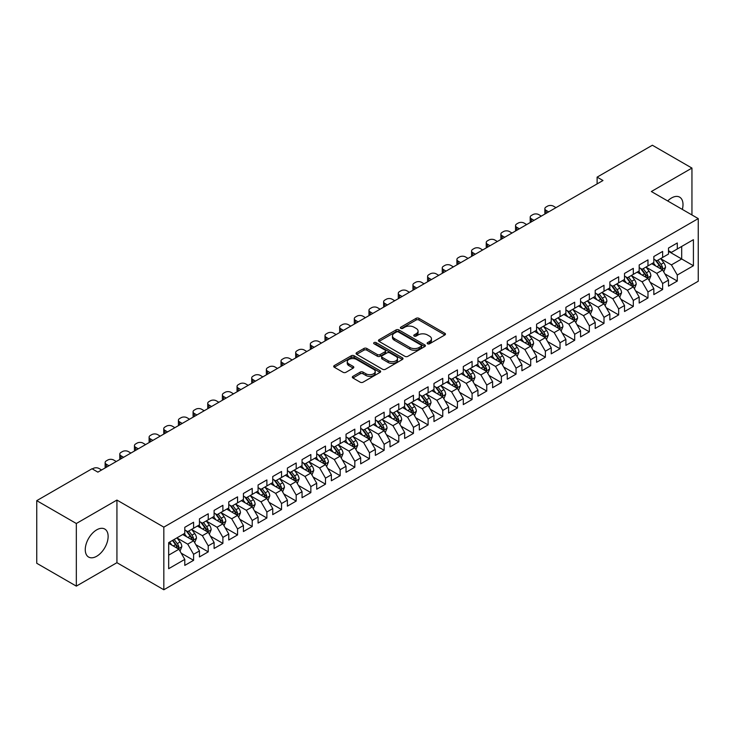 <?xml version="1.0" encoding="UTF-8"?>
<svg xmlns="http://www.w3.org/2000/svg" width="735" height="735" viewBox="0 0 735 735"><rect width="100%" height="100%" fill="white"/><g stroke="black" fill="none" stroke-linecap="round" stroke-linejoin="round"><path stroke-width="1.1" d="M427.568 343.787A1.424 0.827 0 0 0 429.58 343.787L444.868 334.958A2.03 1.176 0 0 0 445.465 334.131A2.03 1.176 0 0 0 444.868 333.304L418.968 318.347A2.03 1.176 0 0 0 416.093 318.347L400.805 327.176A1.424 0.827 0 0 0 400.382 327.755A1.424 0.827 0 0 0 400.805 328.334A1.424 0.827 0 0 0 402.817 328.334L404.792 327.194A6.514 3.758 0 0 1 414.007 327.194L416.166 328.444A6.514 3.758 0 0 1 418.068 331.099A6.514 3.758 0 0 1 416.166 333.754L414.182 334.903A1.424 0.827 0 0 0 413.768 335.482A1.424 0.827 0 0 0 414.182 336.06A1.424 0.827 0 0 0 416.194 336.06L418.178 334.921A6.514 3.758 0 0 1 427.384 334.921L429.543 336.161A6.514 3.758 0 0 1 431.454 338.826A6.514 3.758 0 0 1 429.543 341.481L427.568 342.62A1.424 0.827 0 0 0 427.145 343.208A1.424 0.827 0 0 0 427.568 343.787L427.568 342.62M96.698 556.257A16.17 9.335 120 0 0 107.264 542.007A16.17 9.335 120 0 0 104.783 529.053A16.17 9.335 120 0 0 96.698 529.852A16.17 9.335 120 0 0 86.133 544.102A16.17 9.335 120 0 0 88.613 557.057A16.17 9.335 120 0 0 96.698 556.257M682.328 209.411A16.17 9.335 120 0 0 679.654 197.155A16.17 9.335 120 0 0 671.569 197.954A16.17 9.335 120 0 0 667.702 200.967M352.929 376.329A2.03 1.176 0 0 0 352.331 377.156A2.03 1.176 0 0 0 352.929 377.992L360.196 382.182A2.03 1.176 0 0 0 363.072 382.182L380.05 372.379A2.03 1.176 0 0 0 380.647 371.552A2.03 1.176 0 0 0 380.05 370.725L354.151 355.768A2.03 1.176 0 0 0 351.275 355.768L334.296 365.571A2.03 1.176 0 0 0 333.699 366.397A2.03 1.176 0 0 0 334.296 367.234L343.07 372.296A2.03 1.176 0 0 0 345.955 372.296L353.213 368.106A2.03 1.176 0 0 0 353.811 367.27A2.03 1.176 0 0 0 353.213 366.443L348.868 363.926A5.439 3.142 0 0 1 347.269 361.712A5.439 3.142 0 0 1 350.632 358.809A5.439 3.142 0 0 1 356.558 359.488L373.61 369.328A5.439 3.142 0 0 1 375.208 371.552A5.439 3.142 0 0 1 371.846 374.455A5.439 3.142 0 0 1 365.911 373.775L363.072 372.13A2.03 1.176 0 0 0 360.196 372.13L352.929 376.329L352.929 377.992M76.33 523.504L76.33 586.126L116.929 562.688L116.929 500.066L76.33 523.504L36.75 500.654L92.013 468.755L97.874 472.136L602.976 180.516L597.114 177.135L597.114 183.906M116.929 500.066L163.831 527.142L698.25 218.598L698.25 281.229L163.831 589.764L163.831 527.142M691.947 214.96L691.947 168.076L651.348 191.523L698.25 218.598M691.947 168.076L652.368 145.236L597.114 177.135M404.939 356.346A2.03 1.176 0 0 0 407.815 356.346L424.793 346.552A2.03 1.176 0 0 0 425.39 345.716A2.03 1.176 0 0 0 424.793 344.89L398.894 329.932A2.03 1.176 0 0 0 396.018 329.932L379.039 339.735A2.03 1.176 0 0 0 378.442 340.571A2.03 1.176 0 0 0 379.039 341.398L404.939 356.346M374.648 344.09A1.424 0.827 0 0 1 376.09 344.292L402.394 359.479L385.443 369.264A2.03 1.176 0 0 1 382.567 369.264L356.668 354.316L356.668 352.653A2.03 1.176 0 0 0 356.071 353.489A2.03 1.176 0 0 0 356.668 354.316M356.668 352.653L363.935 348.463A2.03 1.176 0 0 1 366.811 348.463L377.312 354.527A2.03 1.176 0 0 0 380.197 354.527L385.011 351.743A2.03 1.176 0 0 0 385.609 350.907A2.03 1.176 0 0 0 385.011 350.081L374.078 343.769A1.424 0.827 0 0 1 373.665 343.181A1.424 0.827 0 0 1 374.538 342.427A1.424 0.827 0 0 1 376.09 342.602L402.422 357.807A2.03 1.176 0 0 1 403.019 358.634A2.03 1.176 0 0 1 402.422 359.461L402.422 357.807M668.492 251.352L681.685 258.968L681.685 246.446L693.417 239.674L677.293 248.981L677.293 242.973L668.492 248.053L668.492 254.062L662.63 257.443L662.63 251.434L653.838 256.515L653.838 262.524L647.976 265.905L647.976 259.896L639.184 264.977L639.184 270.985L633.313 274.366L633.313 268.358L624.52 273.438L624.52 279.447L618.659 282.828L618.659 276.819L609.866 281.9L609.866 287.909L604.005 291.299L604.005 285.29L595.203 290.362L595.203 296.37L589.341 299.761L589.341 293.752L580.549 298.823L580.549 304.832L574.687 308.222L574.687 302.214L565.895 307.285L565.895 313.294L560.024 316.684L560.024 310.675L551.232 315.756L551.232 321.755L545.37 325.146L545.37 319.137L536.578 324.218L536.578 330.226L530.716 333.607L530.716 327.599L521.914 332.679L521.914 338.688L516.053 342.069L516.053 336.06L507.26 341.141L507.26 347.15L501.399 350.531L501.399 344.522L492.606 349.603L492.606 355.611L486.745 358.992L486.745 352.984L477.943 358.064L477.943 364.073L472.081 367.454L472.081 361.445L463.289 366.526L463.289 372.535L457.427 375.916L457.427 369.907L448.626 374.988L448.626 380.996L442.764 384.387L442.764 378.378L433.972 383.45L433.972 389.458L428.11 392.848L428.11 386.84L419.317 391.911L419.317 397.92L413.456 401.31L413.456 395.301L404.654 400.373L404.654 406.381L398.793 409.772L398.793 403.763L390 408.835L390 414.843L384.139 418.233L384.139 412.225L375.346 417.305L375.346 423.314L369.475 426.695L369.475 420.686L360.683 425.767L360.683 431.776L354.821 435.157L354.821 429.148L346.029 434.229L346.029 440.237L340.167 443.618L340.167 437.61L331.366 442.69L331.366 448.699L325.504 452.08L325.504 446.071L316.712 451.152L316.712 457.161L310.85 460.542L310.85 454.533L302.057 459.614L302.057 465.623L296.187 469.003L296.187 462.995L287.394 468.076L287.394 474.084L281.533 477.474L281.533 471.466L272.74 476.537L272.74 482.546L266.879 485.936L266.879 479.927L258.077 484.999L258.077 491.008L252.215 494.398L252.215 488.389L243.423 493.461L243.423 499.469L237.561 502.859L237.561 496.851L228.769 501.922L228.769 507.931L222.898 511.321L222.898 505.312L214.105 510.393L214.105 516.402L208.244 519.783L208.244 513.774L199.451 518.855L199.451 524.863L193.59 528.245L193.59 522.236L184.788 527.317L184.788 533.325L168.673 542.632L168.673 568.697L184.788 559.39L178.927 549.229L168.673 543.312M693.417 239.674L693.417 265.739L677.293 275.046L671.422 264.894L660.802 258.757M664.899 273.907L677.293 281.055L677.293 275.046M677.293 281.055L668.492 286.135L668.492 280.127L662.63 283.508L656.768 273.356L646.138 267.218M650.245 282.369L662.63 289.517L662.63 283.508M662.63 289.517L653.838 294.597L653.838 288.589L647.976 291.97L642.114 281.817L631.484 275.68M635.591 290.83L647.976 297.978L647.976 291.97M647.976 297.978L639.184 303.059L639.184 297.05L633.313 300.431L627.451 290.279L616.83 284.142M620.928 299.292L633.313 306.44L633.313 300.431M633.313 306.44L624.52 311.521L624.52 305.512L618.659 308.893L612.797 298.741L602.167 292.603M606.274 307.754L618.659 314.902L618.659 308.893M618.659 314.902L609.866 319.982L609.866 313.974L604.005 317.364L598.134 307.202L587.513 301.065M591.62 316.215L604.005 323.372L604.005 317.364M604.005 323.372L595.203 328.444L595.203 322.435L589.341 325.825L583.48 315.664L572.85 309.536M576.957 324.677L589.341 331.834L589.341 325.825M589.341 331.834L580.549 336.906L580.549 330.897L574.687 334.287L568.826 324.126L558.196 317.998M562.303 333.139L574.687 340.296L574.687 334.287M574.687 340.296L565.895 345.367L565.895 339.359L560.024 342.749L554.162 332.597L543.542 326.459M547.639 341.61L560.024 348.757L560.024 342.749M560.024 348.757L551.232 353.829L551.232 347.82L545.37 351.211L539.508 341.058L528.878 334.921M532.985 350.071L545.37 357.219L545.37 351.211M545.37 357.219L536.578 362.3L536.578 356.291L530.716 359.672L524.854 349.52L514.224 343.383M518.331 358.533L530.716 365.681L530.716 359.672M530.716 365.681L521.914 370.762L521.914 364.753L516.053 368.134L510.191 357.982L499.561 351.844M503.668 366.995L516.053 374.143L516.053 368.134M516.053 374.143L507.26 379.223L507.26 373.215L501.399 376.596L495.537 366.443L484.907 360.306M489.014 375.456L501.399 382.604L501.399 376.596M501.399 382.604L492.606 387.685L492.606 381.676L486.745 385.057L480.874 374.905L470.253 368.768M474.351 383.918L486.745 391.066L486.745 385.057M486.745 391.066L477.943 396.147L477.943 390.138L472.081 393.519L466.22 383.367L455.59 377.23M459.697 392.38L472.081 399.528L472.081 393.519M472.081 399.528L463.289 404.608L463.289 398.6L457.427 401.981L451.566 391.829L440.936 385.691M445.042 400.841L457.427 407.989L457.427 401.981M457.427 407.989L448.626 413.07L448.626 407.061L442.764 410.452L436.902 400.29L426.272 394.153M430.379 409.303L442.764 416.46L442.764 410.452M442.764 416.46L433.972 421.532L433.972 415.523L428.11 418.913L422.248 408.752L411.618 402.624M415.725 417.765L428.11 424.922L428.11 418.913M428.11 424.922L419.317 429.993L419.317 423.985L413.456 427.375L407.585 417.214L396.964 411.085M401.062 426.226L413.456 433.384L413.456 427.375M413.456 433.384L404.654 438.455L404.654 432.446L398.793 435.837L392.931 425.684L382.301 419.547M386.408 434.688L398.793 441.845L398.793 435.837M398.793 441.845L390 446.917L390 440.908L384.139 444.298L378.277 434.146L367.647 428.009M371.754 443.159L384.139 450.307L384.139 444.298M384.139 450.307L375.346 455.388L375.346 449.379L369.475 452.76L363.614 442.608L352.993 436.471M357.091 451.621L369.475 458.769L369.475 452.76M369.475 458.769L360.683 463.849L360.683 457.841L354.821 461.222L348.96 451.069L338.33 444.932M342.437 460.082L354.821 467.23L354.821 461.222M354.821 467.23L346.029 472.311L346.029 466.302L340.167 469.683L334.296 459.531L323.676 453.394M327.782 468.544L340.167 475.692L340.167 469.683M340.167 475.692L331.366 480.773L331.366 474.764L325.504 478.145L319.642 467.993L309.012 461.856M313.119 477.006L325.504 484.154L325.504 478.145M325.504 484.154L316.712 489.234L316.712 483.226L310.85 486.607L304.988 476.455L294.358 470.317M298.465 485.467L310.85 492.615L310.85 486.607M310.85 492.615L302.057 497.696L302.057 491.687L296.187 495.068L290.325 484.916L279.704 478.779M283.802 493.929L296.187 501.077L296.187 495.068M296.187 501.077L287.394 506.158L287.394 500.149L281.533 503.539L275.671 493.378L265.041 487.241M269.148 502.391L281.533 509.548L281.533 503.539M281.533 509.548L272.74 514.619L272.74 508.611L266.879 512.001L261.008 501.84L250.387 495.712M254.494 510.853L266.879 518.01L266.879 512.001M266.879 518.01L258.077 523.081L258.077 517.072L252.215 520.463L246.354 510.301L235.724 504.173M239.831 519.314L252.215 526.471L252.215 520.463M252.215 526.471L243.423 531.543L243.423 525.534L237.561 528.924L231.7 518.772L221.07 512.635M225.176 527.776L237.561 534.933L237.561 528.924M237.561 534.933L228.769 540.005L228.769 533.996L222.898 537.386L217.036 527.234L206.416 521.097M210.513 536.247L222.898 543.395L222.898 537.386M222.898 543.395L214.105 548.475L214.105 542.467L208.244 545.848L202.382 535.696L191.752 529.558M195.859 544.708L208.244 551.856L208.244 545.848M208.244 551.856L199.451 556.937L199.451 550.928L193.59 554.309L187.728 544.157L177.098 538.02M181.205 553.17L193.59 560.318L193.59 554.309M193.59 560.318L184.788 565.399L184.788 559.39M184.788 529.935L187.728 531.635L193.59 528.245M168.673 555.155L178.927 549.229M199.451 521.473L202.382 523.164L208.244 519.783M187.728 544.157L193.59 540.767L182.739 534.51M199.451 550.928L193.59 540.767M214.105 513.012L217.036 514.702L222.898 511.321M202.382 535.696L208.244 532.305L197.393 526.049M214.105 542.467L208.244 532.305M228.769 504.55L231.7 506.24L237.561 502.859M217.036 527.234L222.898 523.844L212.057 517.587M228.769 533.996L222.898 523.844M243.423 496.088L246.354 497.779L252.215 494.398M231.7 518.772L237.561 515.382L226.711 509.116M243.423 525.534L237.561 515.382M258.077 487.627L261.008 489.317L266.879 485.936M246.354 510.301L252.215 506.92L241.374 500.654M258.077 517.072L252.215 506.92M272.74 479.165L275.671 480.855L281.533 477.474M261.008 501.84L266.879 498.459L256.028 492.193M272.74 508.611L266.879 498.459M287.394 470.703L290.325 472.394L296.187 469.003M275.671 493.378L281.533 489.997L270.682 483.731M287.394 500.149L281.533 489.997M302.057 462.241L304.988 463.932L310.85 460.542M290.325 484.916L296.187 481.535L285.345 475.269M302.057 491.687L296.187 481.535M316.712 453.78L319.642 455.47L325.504 452.08M304.988 476.455L310.85 473.074L299.999 466.808M316.712 483.226L310.85 473.074M331.366 445.309L334.296 447.009L340.167 443.618M319.642 467.993L325.504 464.612L314.663 458.346M331.366 474.764L325.504 464.612M346.029 436.847L348.96 438.547L354.821 435.157M334.296 459.531L340.167 456.141L329.317 449.884M346.029 466.302L340.167 456.141M360.683 428.386L363.614 430.076L369.475 426.695M348.96 451.069L354.821 447.679L343.971 441.423M360.683 457.841L354.821 447.679M375.346 419.924L378.277 421.614L384.139 418.233M363.614 442.608L369.475 439.218L358.634 432.961M375.346 449.379L369.475 439.218M390 411.462L392.931 413.153L398.793 409.772M378.277 434.146L384.139 430.756L373.288 424.499M390 440.908L384.139 430.756M404.654 403L407.585 404.691L413.456 401.31M392.931 425.684L398.793 422.294L387.951 416.028M404.654 432.446L398.793 422.294M419.317 394.539L422.248 396.229L428.11 392.848M407.585 417.214L413.456 413.833L402.605 407.567M419.317 423.985L413.456 413.833M433.972 386.077L436.902 387.768L442.764 384.387M422.248 408.752L428.11 405.371L417.26 399.105M433.972 415.523L428.11 405.371M448.626 377.615L451.566 379.306L457.427 375.916M436.902 400.29L442.764 396.909L431.923 390.643M448.626 407.061L442.764 396.909M463.289 369.154L466.22 370.844L472.081 367.454M451.566 391.829L457.427 388.447L446.577 382.182M463.289 398.6L457.427 388.447M477.943 360.692L480.874 362.383L486.745 358.992M466.22 383.367L472.081 379.986L461.231 373.72M477.943 390.138L472.081 379.986M492.606 352.221L495.537 353.921L501.399 350.531M480.874 374.905L486.745 371.524L475.894 365.258M492.606 381.676L486.745 371.524M507.26 343.76L510.191 345.459L516.053 342.069M495.537 366.443L501.399 363.053L490.548 356.797M507.26 373.215L501.399 363.053M521.914 335.298L524.854 336.988L530.716 333.607M510.191 357.982L516.053 354.592L505.211 348.335M521.914 364.753L516.053 354.592M536.578 326.836L539.508 328.527L545.37 325.146M524.854 349.52L530.716 346.13L519.865 339.873M536.578 356.291L530.716 346.13M551.232 318.374L554.162 320.065L560.024 316.684M539.508 341.058L545.37 337.668L534.52 331.411M551.232 347.82L545.37 337.668M565.895 309.913L568.826 311.603L574.687 308.222M554.162 332.597L560.024 329.207L549.183 322.941M565.895 339.359L560.024 329.207M580.549 301.451L583.48 303.142L589.341 299.761M568.826 324.126L574.687 320.745L563.837 314.479M580.549 330.897L574.687 320.745M595.203 292.989L598.134 294.68L604.005 291.299M583.48 315.664L589.341 312.283L578.5 306.017M595.203 322.435L589.341 312.283M609.866 284.528L612.797 286.218L618.659 282.828M598.134 307.202L604.005 303.821L593.154 297.556M609.866 313.974L604.005 303.821M624.52 276.066L627.451 277.756L633.313 274.366M612.797 298.741L618.659 295.36L607.808 289.094M624.52 305.512L618.659 295.36M639.184 267.604L642.114 269.295L647.976 265.905M627.451 290.279L633.313 286.898L622.471 280.632M639.184 297.05L633.313 286.898M653.838 259.133L656.768 260.833L662.63 257.443M642.114 281.817L647.976 278.436L637.126 272.171M653.838 288.589L647.976 278.436M668.492 250.672L671.422 252.371L677.293 248.981M656.768 273.356L662.63 269.965L651.789 263.709M668.492 280.127L662.63 269.965M36.75 500.654L36.75 563.276L76.33 586.126M116.929 562.688L163.831 589.764M671.422 264.894L681.685 258.968L693.417 265.739M428.137 343.989L429.543 343.171A6.514 3.758 0 0 0 431.454 340.516L431.454 338.826M418.068 331.099L418.068 332.79A6.514 3.758 0 0 1 416.166 335.445L414.751 336.262M444.868 333.304L444.868 334.958L418.968 320.037A2.03 1.176 0 0 0 416.093 320.037L401.374 328.536M424.793 344.89L424.793 346.552L398.894 331.632A2.03 1.176 0 0 0 396.018 331.632L379.067 341.417M421.201 346.295A1.424 0.827 0 0 0 421.614 345.716A1.424 0.827 0 0 0 421.201 345.138L398.462 332.009A1.424 0.827 0 0 0 396.45 332.009L394.364 333.212A6.514 3.758 0 0 0 392.462 335.877A6.514 3.758 0 0 0 394.364 338.532L409.9 347.508A6.514 3.758 0 0 0 419.115 347.508L421.201 346.295L421.201 347.995A1.424 0.827 0 0 0 421.614 347.407L421.614 345.716M392.462 335.877L392.462 337.567A6.514 3.758 0 0 0 394.364 340.222L394.364 338.532M421.201 347.995L419.115 349.198A6.514 3.758 0 0 1 409.9 349.198L394.364 340.222M356.695 354.334L363.935 350.154L363.935 348.463M385.609 350.907L385.609 352.598A2.03 1.176 0 0 1 385.011 353.434L380.197 356.218A2.03 1.176 0 0 1 377.312 356.218L366.811 350.154A2.03 1.176 0 0 0 363.935 350.154M388.218 360.812A5.439 3.142 0 0 0 394.144 361.501A5.439 3.142 0 0 0 397.506 358.597A5.439 3.142 0 0 0 395.908 356.374L389.908 352.901A2.03 1.176 0 0 0 387.023 352.901L382.209 355.685A2.03 1.176 0 0 0 381.612 356.521A2.03 1.176 0 0 0 382.209 357.348L388.218 360.812L388.218 362.511A5.439 3.142 0 0 0 394.144 363.191A5.439 3.142 0 0 0 397.506 360.288L397.506 358.597M381.612 356.521L381.612 358.211A2.03 1.176 0 0 0 382.209 359.038L382.209 357.348M388.218 362.511L382.209 359.038M375.208 371.552L375.208 373.242A5.439 3.142 0 0 1 371.846 376.145A5.439 3.142 0 0 1 365.911 375.466L363.072 373.821A2.03 1.176 0 0 0 360.196 373.821L352.956 378.001M347.269 361.712L347.269 363.402A5.439 3.142 0 0 0 348.868 365.626L348.868 363.926M353.186 368.116L348.868 365.626M380.023 372.397L354.151 357.458A2.03 1.176 0 0 0 351.275 357.458L334.324 367.252M663.714 271.849L665.533 267.411A5.494 3.17 -120 0 0 663.779 262.735L660.664 258.582M548.668 211.873L546.077 210.375A4.144 2.398 0 0 1 544.855 208.685A4.144 2.398 0 0 1 546.077 206.994L547.538 206.149A4.144 2.398 0 0 1 553.4 206.149L556 207.647M655.703 265.969L653.341 262.808M545.205 213.876A4.144 2.398 180 0 1 544.855 212.911L544.855 208.685M661.601 269.368L662.566 267.65A5.494 3.17 -120 0 0 660.995 264.343L657.88 260.19M656.107 260.447L659.947 265.583A2.802 1.617 60 0 1 660.462 266.428L662.566 267.65M655.142 259.887L659.24 265.363A5.494 3.17 60 0 1 660.811 268.661L660.921 268.982M649.06 280.311L650.879 275.873A5.494 3.17 -120 0 0 649.124 271.197L646.01 267.044M534.014 220.335L531.414 218.837A4.144 2.398 0 0 1 530.201 217.147A4.144 2.398 0 0 1 531.414 215.456L532.884 214.611A4.144 2.398 0 0 1 538.746 214.611L541.337 216.108M641.049 274.431L638.678 271.27M530.551 222.337A4.144 2.398 180 0 1 530.201 221.382L530.201 217.147M646.938 277.83L647.912 276.112A5.494 3.17 -120 0 0 646.341 272.804L643.226 268.652M641.444 268.909L645.293 274.045A2.802 1.617 60 0 1 645.799 274.89L647.912 276.112M640.479 268.348L644.577 273.824A5.494 3.17 60 0 1 646.148 277.123L646.258 277.444M634.397 288.772L636.216 284.335A5.494 3.17 -120 0 0 634.461 279.658L631.356 275.506M519.351 228.796L516.76 227.299A4.144 2.398 0 0 1 515.547 225.608A4.144 2.398 0 0 1 516.76 223.918L518.221 223.072A4.144 2.398 0 0 1 524.092 223.072L526.683 224.57M626.385 282.892L624.024 279.732M515.887 230.799A4.144 2.398 180 0 1 515.547 229.844L515.547 225.608M632.284 286.301L633.248 284.574A5.494 3.17 -120 0 0 631.677 281.266L628.563 277.113M626.79 277.371L630.639 282.506A2.802 1.617 60 0 1 631.144 283.352L633.248 284.574M625.825 276.81L629.923 282.286A5.494 3.17 60 0 1 631.494 285.584L631.604 285.906M619.743 297.234L621.562 292.806A5.494 3.17 -120 0 0 619.807 288.12L616.693 283.967M504.697 237.258L502.097 235.76A4.144 2.398 0 0 1 500.884 234.07A4.144 2.398 0 0 1 502.097 232.379L503.567 231.534A4.144 2.398 0 0 1 509.428 231.534L512.019 233.032M611.731 291.354L609.361 288.203M501.233 239.261A4.144 2.398 180 0 1 500.884 238.305L500.884 234.07M617.62 294.763L618.594 293.035A5.494 3.17 -120 0 0 617.023 289.728L613.909 285.575M612.136 285.832L615.976 290.968A2.802 1.617 60 0 1 616.481 291.813L618.594 293.035M611.162 285.272L615.259 290.748A5.494 3.17 60 0 1 616.84 294.055L616.95 294.367M605.089 305.696L606.899 301.267A5.494 3.17 -120 0 0 605.153 296.582L602.038 292.429M490.034 245.72L487.443 244.222A4.144 2.398 0 0 1 486.23 242.532A4.144 2.398 0 0 1 487.443 240.841L488.913 239.996A4.144 2.398 0 0 1 494.774 239.996L497.365 241.493M597.077 299.825L594.707 296.664M486.579 247.723A4.144 2.398 180 0 1 486.23 246.767L486.23 242.532M602.966 303.224L603.94 301.497A5.494 3.17 -120 0 0 602.369 298.19L599.255 294.037M597.472 294.294L601.322 299.43A2.802 1.617 60 0 1 601.827 300.284L603.94 301.497M596.508 293.743L600.605 299.209A5.494 3.17 60 0 1 602.176 302.517L602.287 302.829M590.425 314.157L592.245 309.729A5.494 3.17 -120 0 0 590.49 305.053L587.375 300.891M475.38 254.191L472.789 252.693A4.144 2.398 0 0 1 471.576 250.993A4.144 2.398 0 0 1 472.789 249.303L474.25 248.458A4.144 2.398 0 0 1 480.111 248.458L482.711 249.955M582.414 308.287L580.053 305.126M471.916 256.184A4.144 2.398 180 0 1 471.576 255.229L471.576 250.993M588.312 311.686L589.277 309.959A5.494 3.17 -120 0 0 587.706 306.66L584.591 302.498M582.818 302.756L586.659 307.892A2.802 1.617 60 0 1 587.173 308.746L589.277 309.959M581.854 302.204L585.951 307.671A5.494 3.17 60 0 1 587.522 310.978L587.632 311.291M575.771 322.619L577.591 318.191A5.494 3.17 -120 0 0 575.836 313.514L572.721 309.352M460.726 262.652L458.125 261.155A4.144 2.398 0 0 1 456.913 259.455A4.144 2.398 0 0 1 458.125 257.764L459.595 256.919A4.144 2.398 0 0 1 465.457 256.919L468.048 258.417M567.76 316.748L565.39 313.588M457.262 264.646A4.144 2.398 180 0 1 456.913 263.69L456.913 259.455M573.649 320.148L574.623 318.42A5.494 3.17 -120 0 0 573.052 315.122L569.937 310.96M568.155 311.217L572.005 316.353A2.802 1.617 60 0 1 572.51 317.208L574.623 318.42M567.19 310.666L571.288 316.133A5.494 3.17 60 0 1 572.859 319.44L572.978 319.753M561.117 331.09L562.927 326.652A5.494 3.17 -120 0 0 561.172 321.976L558.067 317.814M446.062 271.114L443.471 269.616A4.144 2.398 0 0 1 442.259 267.926A4.144 2.398 0 0 1 443.471 266.226L444.932 265.381A4.144 2.398 0 0 1 450.803 265.381L453.394 266.879M553.097 325.21L550.736 322.049M442.599 273.108A4.144 2.398 180 0 1 442.259 272.152L442.259 267.926M558.995 328.609L559.96 326.882A5.494 3.17 -120 0 0 558.389 323.584L555.274 319.422M553.501 319.688L557.351 324.815A2.802 1.617 60 0 1 557.856 325.669L559.96 326.882M552.536 319.128L556.634 324.594A5.494 3.17 60 0 1 558.205 327.902L558.315 328.223M546.454 339.552L548.273 335.114A5.494 3.17 -120 0 0 546.518 330.438L543.404 326.276M431.408 279.576L428.817 278.078A4.144 2.398 0 0 1 427.595 276.388A4.144 2.398 0 0 1 428.817 274.688L430.278 273.843A4.144 2.398 0 0 1 436.14 273.843L438.74 275.34M538.443 333.672L536.072 330.511M427.945 281.569A4.144 2.398 180 0 1 427.595 280.614L427.595 276.388M544.332 337.071L545.306 335.344A5.494 3.17 -120 0 0 543.735 332.045L540.62 327.883M538.847 328.15L542.687 333.277A2.802 1.617 60 0 1 543.202 334.131L545.306 335.344M537.873 327.589L541.98 333.056A5.494 3.17 60 0 1 543.551 336.364L543.661 336.685M531.8 348.013L533.61 343.576A5.494 3.17 -120 0 0 531.864 338.899L528.75 334.747M416.745 288.037L414.154 286.54A4.144 2.398 0 0 1 412.941 284.849A4.144 2.398 0 0 1 414.154 283.159L415.624 282.304A4.144 2.398 0 0 1 421.486 282.304L424.077 283.802M523.789 342.133L521.418 338.973M413.29 290.031A4.144 2.398 180 0 1 412.941 289.075L412.941 284.849M529.678 345.533L530.652 343.815A5.494 3.17 -120 0 0 529.081 340.507L525.966 336.354M524.184 336.612L528.033 341.738A2.802 1.617 60 0 1 528.538 342.593L530.652 343.815M523.219 336.051L527.317 341.518A5.494 3.17 60 0 1 528.888 344.825L528.998 345.147M517.137 356.475L518.956 352.037A5.494 3.17 -120 0 0 517.201 347.361L514.087 343.208M402.091 296.499L399.5 295.001A4.144 2.398 0 0 1 398.287 293.311A4.144 2.398 0 0 1 399.5 291.62L400.961 290.766A4.144 2.398 0 0 1 406.822 290.766L409.423 292.264M509.125 350.595L506.764 347.435M398.627 298.502A4.144 2.398 180 0 1 398.287 297.537L398.287 293.311M515.024 353.994L515.988 352.276A5.494 3.17 -120 0 0 514.417 348.969L511.303 344.816M509.53 345.073L513.37 350.209A2.802 1.617 60 0 1 513.884 351.054L515.988 352.276M508.565 344.513L512.663 349.989A5.494 3.17 60 0 1 514.234 353.287L514.344 353.608M502.483 364.937L504.302 360.499A5.494 3.17 -120 0 0 502.547 355.823L499.433 351.67M387.437 304.961L384.837 303.463A4.144 2.398 0 0 1 383.624 301.773A4.144 2.398 0 0 1 384.837 300.082L386.307 299.237A4.144 2.398 0 0 1 392.168 299.237L394.759 300.734M494.471 359.057L492.101 355.896M383.973 306.964A4.144 2.398 180 0 1 383.624 305.999L383.624 301.773M500.36 362.456L501.334 360.738A5.494 3.17 -120 0 0 499.763 357.43L496.649 353.278M494.866 353.535L498.716 358.671A2.802 1.617 60 0 1 499.221 359.516L501.334 360.738M493.902 352.975L497.999 358.45A5.494 3.17 60 0 1 499.57 361.749L499.69 362.07M487.829 373.398L489.639 368.961A5.494 3.17 -120 0 0 487.893 364.284L484.778 360.132M372.774 313.422L370.183 311.925A4.144 2.398 0 0 1 368.97 310.234A4.144 2.398 0 0 1 370.183 308.544L371.644 307.699A4.144 2.398 0 0 1 377.514 307.699L380.105 309.196M479.817 367.518L477.447 364.358M369.31 315.425A4.144 2.398 180 0 1 368.97 314.47L368.97 310.234M485.706 370.918L486.68 369.2A5.494 3.17 -120 0 0 485.1 365.892L481.985 361.739M480.212 361.997L484.062 367.132A2.802 1.617 60 0 1 484.567 367.978L486.68 369.2M479.248 361.436L483.345 366.912A5.494 3.17 60 0 1 484.916 370.21L485.026 370.532M473.165 381.86L474.985 377.423A5.494 3.17 -120 0 0 473.23 372.746L470.115 368.593M358.12 321.884L355.529 320.387A4.144 2.398 0 0 1 354.307 318.696A4.144 2.398 0 0 1 355.529 317.005L356.989 316.16A4.144 2.398 0 0 1 362.851 316.16L365.451 317.658M465.154 375.98L462.793 372.82M354.656 323.887A4.144 2.398 180 0 1 354.307 322.931L354.307 318.696M471.043 379.389L472.017 377.661A5.494 3.17 -120 0 0 470.446 374.354L467.331 370.201M465.558 370.458L469.399 375.594A2.802 1.617 60 0 1 469.913 376.439L472.017 377.661M464.584 369.898L468.691 375.374A5.494 3.17 60 0 1 470.262 378.672L470.372 378.994M458.511 390.322L460.33 385.893A5.494 3.17 -120 0 0 458.576 381.208L455.461 377.055M343.456 330.346L340.865 328.848A4.144 2.398 0 0 1 339.653 327.158A4.144 2.398 0 0 1 340.865 325.467L342.335 324.622A4.144 2.398 0 0 1 348.197 324.622L350.788 326.119M450.5 384.442L448.129 381.29M340.002 332.349A4.144 2.398 180 0 1 339.653 331.393L339.653 327.158M456.389 387.85L457.363 386.123A5.494 3.17 -120 0 0 455.792 382.816L452.677 378.663M450.895 378.92L454.744 384.056A2.802 1.617 60 0 1 455.25 384.901L457.363 386.123M449.93 378.36L454.028 383.835A5.494 3.17 60 0 1 455.599 387.143L455.709 387.455M443.848 398.783L445.667 394.355A5.494 3.17 -120 0 0 443.912 389.669L440.798 385.517M328.802 338.807L326.211 337.31A4.144 2.398 0 0 1 324.999 335.619A4.144 2.398 0 0 1 326.211 333.929L327.672 333.084A4.144 2.398 0 0 1 333.534 333.084L336.134 334.581M435.837 392.913L433.475 389.752M325.339 340.81A4.144 2.398 180 0 1 324.999 339.855L324.999 335.619M441.735 396.312L442.7 394.585A5.494 3.17 -120 0 0 441.129 391.277L438.014 387.125M436.241 387.382L440.081 392.518A2.802 1.617 60 0 1 440.596 393.372L442.7 394.585M435.276 386.83L439.374 392.297A5.494 3.17 60 0 1 440.945 395.605L441.055 395.917M429.194 407.245L431.013 402.817A5.494 3.17 -120 0 0 429.258 398.14L426.144 393.978M314.148 347.278L311.548 345.781A4.144 2.398 0 0 1 310.335 344.081A4.144 2.398 0 0 1 311.548 342.391L313.018 341.545A4.144 2.398 0 0 1 318.88 341.545L321.471 343.043M421.183 401.374L418.812 398.214M310.685 349.272A4.144 2.398 180 0 1 310.335 348.316L310.335 344.081M427.072 404.774L428.046 403.046A5.494 3.17 -120 0 0 426.475 399.748L423.36 395.586M421.578 395.843L425.427 400.979A2.802 1.617 60 0 1 425.933 401.834L428.046 403.046M420.613 395.292L424.711 400.759A5.494 3.17 60 0 1 426.291 404.066L426.401 404.379M414.54 415.707L416.35 411.278A5.494 3.17 -120 0 0 414.604 406.602L411.49 402.44M299.485 355.74L296.894 354.242A4.144 2.398 0 0 1 295.681 352.543A4.144 2.398 0 0 1 296.894 350.852L298.364 350.007A4.144 2.398 0 0 1 304.226 350.007L306.817 351.505M406.529 409.836L404.158 406.675M296.03 357.734A4.144 2.398 180 0 1 295.681 356.778L295.681 352.543M412.418 413.235L413.392 411.508A5.494 3.17 -120 0 0 411.811 408.21L408.706 404.048M406.924 404.305L410.773 409.441A2.802 1.617 60 0 1 411.278 410.295L413.392 411.508M405.959 403.754L410.056 409.22A5.494 3.17 60 0 1 411.628 412.528L411.738 412.84M399.877 424.178L401.696 419.74A5.494 3.17 -120 0 0 399.941 415.064L396.827 410.902M284.831 364.202L282.24 362.704A4.144 2.398 0 0 1 281.018 361.014A4.144 2.398 0 0 1 282.24 359.314L283.701 358.469A4.144 2.398 0 0 1 289.562 358.469L292.162 359.966M391.865 418.298L389.504 415.137M281.367 366.195A4.144 2.398 180 0 1 281.018 365.24L281.018 361.014M397.754 421.697L398.728 419.97A5.494 3.17 -120 0 0 397.157 416.671L394.043 412.51M392.269 412.776L396.11 417.903A2.802 1.617 60 0 1 396.624 418.757L398.728 419.97M391.305 412.216L395.402 417.682A5.494 3.17 60 0 1 396.973 420.99L397.084 421.311M385.223 432.639L387.042 428.202A5.494 3.17 -120 0 0 385.287 423.525L382.172 419.363M270.177 372.663L267.577 371.166A4.144 2.398 0 0 1 266.364 369.475A4.144 2.398 0 0 1 267.577 367.776L269.047 366.93A4.144 2.398 0 0 1 274.908 366.93L277.499 368.428M377.211 426.759L374.841 423.599M266.713 374.657A4.144 2.398 180 0 1 266.364 373.702L266.364 369.475M383.1 430.159L384.074 428.431A5.494 3.17 -120 0 0 382.503 425.133L379.389 420.971M377.606 421.238L381.456 426.364A2.802 1.617 60 0 1 381.961 427.219L384.074 428.431M376.642 420.677L380.739 426.144A5.494 3.17 60 0 1 382.31 429.451L382.421 429.773M370.559 441.101L372.379 436.663A5.494 3.17 -120 0 0 370.624 431.987L367.509 427.834M255.514 381.125L252.923 379.627A4.144 2.398 0 0 1 251.71 377.937A4.144 2.398 0 0 1 252.923 376.246L254.383 375.392A4.144 2.398 0 0 1 260.254 375.392L262.845 376.89M362.548 435.221L360.187 432.061M252.05 383.119A4.144 2.398 180 0 1 251.71 382.163L251.71 377.937M368.446 438.62L369.411 436.902A5.494 3.17 -120 0 0 367.84 433.595L364.725 429.442M362.952 429.699L366.802 434.826A2.802 1.617 60 0 1 367.307 435.68L369.411 436.902M361.987 429.139L366.085 434.606A5.494 3.17 60 0 1 367.656 437.913L367.766 438.235M355.905 449.563L357.724 445.125A5.494 3.17 -120 0 0 355.97 440.449L352.855 436.296M240.86 389.587L238.259 388.089A4.144 2.398 0 0 1 237.047 386.399A4.144 2.398 0 0 1 238.259 384.708L239.729 383.854A4.144 2.398 0 0 1 245.591 383.854L248.182 385.351M347.894 443.683L345.523 440.522M237.396 391.59A4.144 2.398 180 0 1 237.047 390.625L237.047 386.399M353.783 447.082L354.757 445.364A5.494 3.17 -120 0 0 353.186 442.057L350.071 437.904M348.298 438.161L352.138 443.297A2.802 1.617 60 0 1 352.644 444.142L354.757 445.364M347.324 437.601L351.422 443.076A5.494 3.17 60 0 1 353.002 446.375L353.112 446.696M341.251 458.024L343.061 453.587A5.494 3.17 -120 0 0 341.316 448.91L338.201 444.758M226.196 398.048L223.605 396.551A4.144 2.398 0 0 1 222.393 394.86A4.144 2.398 0 0 1 223.605 393.17L225.075 392.325A4.144 2.398 0 0 1 230.937 392.325L233.528 393.822M333.24 452.144L330.869 448.984M222.742 400.051A4.144 2.398 180 0 1 222.393 399.087L222.393 394.86M339.129 455.544L340.103 453.826A5.494 3.17 -120 0 0 338.523 450.518L335.417 446.365M333.635 446.623L337.484 451.759A2.802 1.617 60 0 1 337.99 452.604L340.103 453.826M332.67 446.062L336.768 451.538A5.494 3.17 60 0 1 338.339 454.836L338.449 455.158M326.588 466.486L328.407 462.049A5.494 3.17 -120 0 0 326.652 457.372L323.538 453.219M211.542 406.51L208.951 405.013A4.144 2.398 0 0 1 207.729 403.322A4.144 2.398 0 0 1 208.951 401.632L210.412 400.786A4.144 2.398 0 0 1 216.274 400.786L218.874 402.284M318.577 460.606L316.215 457.446M208.078 408.513A4.144 2.398 180 0 1 207.729 407.558L207.729 403.322M324.475 464.005L325.44 462.287A5.494 3.17 -120 0 0 323.869 458.98L320.754 454.827M318.981 455.084L322.821 460.22A2.802 1.617 60 0 1 323.336 461.065L325.44 462.287M318.016 454.524L322.114 460A5.494 3.17 60 0 1 323.685 463.298L323.795 463.62M311.934 474.948L313.753 470.51A5.494 3.17 -120 0 0 311.998 465.834L308.884 461.681M196.888 414.972L194.288 413.474A4.144 2.398 0 0 1 193.075 411.784A4.144 2.398 0 0 1 194.288 410.093L195.758 409.248A4.144 2.398 0 0 1 201.62 409.248L204.211 410.746M303.923 469.068L301.552 465.907M193.424 416.975A4.144 2.398 180 0 1 193.075 416.019L193.075 411.784M309.812 472.476L310.786 470.749A5.494 3.17 -120 0 0 309.214 467.442L306.1 463.289M304.318 463.546L308.167 468.682A2.802 1.617 60 0 1 308.672 469.527L310.786 470.749M303.353 462.986L307.45 468.461A5.494 3.17 60 0 1 309.022 471.76L309.132 472.081M297.271 483.409L299.09 478.981A5.494 3.17 -120 0 0 297.335 474.296L294.23 470.143M182.225 423.433L179.634 421.936A4.144 2.398 0 0 1 178.421 420.245A4.144 2.398 0 0 1 179.634 418.555L181.095 417.71A4.144 2.398 0 0 1 186.966 417.71L189.556 419.207M289.259 477.529L286.898 474.378M178.761 425.436A4.144 2.398 180 0 1 178.421 424.481L178.421 420.245M295.158 480.938L296.122 479.211A5.494 3.17 -120 0 0 294.551 475.903L291.437 471.751M289.663 472.008L293.513 477.144A2.802 1.617 60 0 1 294.018 477.989L296.122 479.211M288.699 471.447L292.796 476.923A5.494 3.17 60 0 1 294.367 480.231L294.478 480.543M282.617 491.871L284.436 487.443A5.494 3.17 -120 0 0 282.681 482.757L279.566 478.604M167.571 431.895L164.971 430.398A4.144 2.398 0 0 1 163.758 428.707A4.144 2.398 0 0 1 164.971 427.017L166.441 426.171A4.144 2.398 0 0 1 172.302 426.171L174.893 427.669M274.605 485.991L272.235 482.84M164.107 433.898A4.144 2.398 180 0 1 163.758 432.943L163.758 428.707M280.494 489.4L281.468 487.672A5.494 3.17 -120 0 0 279.897 484.365L276.783 480.212M275.009 480.469L278.85 485.605A2.802 1.617 60 0 1 279.364 486.46L281.468 487.672M274.036 479.918L278.133 485.385A5.494 3.17 60 0 1 279.713 488.692L279.824 489.005M267.963 500.333L269.773 495.904A5.494 3.17 -120 0 0 268.027 491.228L264.912 487.066M152.908 440.366L150.317 438.868A4.144 2.398 0 0 1 149.104 437.169A4.144 2.398 0 0 1 150.317 435.478L151.787 434.633A4.144 2.398 0 0 1 157.648 434.633L160.239 436.131M259.951 494.462L257.581 491.302M149.453 442.36A4.144 2.398 180 0 1 149.104 441.404L149.104 437.169M265.84 497.861L266.814 496.134A5.494 3.17 -120 0 0 265.243 492.836L262.129 488.674M260.346 488.931L264.196 494.067A2.802 1.617 60 0 1 264.701 494.921L266.814 496.134M259.381 488.38L263.479 493.846A5.494 3.17 60 0 1 265.05 497.154L265.16 497.466M253.299 508.795L255.118 504.366A5.494 3.17 -120 0 0 253.364 499.69L250.249 495.528M138.253 448.828L135.663 447.33A4.144 2.398 0 0 1 134.45 445.63A4.144 2.398 0 0 1 135.663 443.94L137.123 443.095A4.144 2.398 0 0 1 142.985 443.095L145.585 444.592M245.288 502.924L242.927 499.763M134.79 450.821A4.144 2.398 180 0 1 134.45 449.866L134.45 445.63M251.186 506.323L252.151 504.596A5.494 3.17 -120 0 0 250.58 501.298L247.465 497.136M245.692 497.393L249.532 502.529A2.802 1.617 60 0 1 250.047 503.383L252.151 504.596M244.727 496.842L248.825 502.308A5.494 3.17 60 0 1 250.396 505.616L250.506 505.928M238.645 517.265L240.464 512.828A5.494 3.17 -120 0 0 238.71 508.151L235.595 503.989M123.599 457.289L120.999 455.792A4.144 2.398 0 0 1 119.787 454.101A4.144 2.398 0 0 1 120.999 452.402L122.469 451.556A4.144 2.398 0 0 1 128.331 451.556L130.922 453.054M230.634 511.385L228.263 508.225M120.136 459.283A4.144 2.398 180 0 1 119.787 458.328L119.787 454.101M236.523 514.785L237.497 513.058A5.494 3.17 -120 0 0 235.926 509.759L232.811 505.597M231.029 505.864L234.878 510.99A2.802 1.617 60 0 1 235.384 511.845L237.497 513.058M230.064 505.303L234.162 510.77A5.494 3.17 60 0 1 235.733 514.077L235.852 514.399M223.991 525.727L225.801 521.29A5.494 3.17 -120 0 0 224.046 516.613L220.941 512.451M108.936 465.751L106.345 464.254A4.144 2.398 0 0 1 105.133 462.563A4.144 2.398 0 0 1 106.345 460.863L107.806 460.018A4.144 2.398 0 0 1 113.677 460.018L116.268 461.516M215.98 519.847L213.609 516.687M105.472 467.745A4.144 2.398 180 0 1 105.133 466.789L105.133 462.563M221.869 523.246L222.843 521.519A5.494 3.17 -120 0 0 221.263 518.221L218.148 514.059M216.375 514.325L220.224 519.452A2.802 1.617 60 0 1 220.73 520.307L222.843 521.519M215.41 513.765L219.508 519.232A5.494 3.17 60 0 1 221.079 522.539L221.189 522.861M209.328 534.189L211.147 529.751A5.494 3.17 -120 0 0 209.392 525.075L206.278 520.922M92.344 468.948L93.152 468.48A4.144 2.398 0 0 1 99.014 468.48L101.614 469.977M201.316 528.309L198.946 525.148M207.206 531.708L208.18 529.99A5.494 3.17 -120 0 0 206.608 526.683L203.494 522.53M201.721 522.787L205.561 527.914A2.802 1.617 60 0 1 206.076 528.768L208.18 529.99M200.747 522.227L204.854 527.693A5.494 3.17 60 0 1 206.425 531.001L206.535 531.322M194.674 542.65L196.484 538.213A5.494 3.17 -120 0 0 194.738 533.537L191.624 529.384M186.662 536.77L184.292 533.61M192.552 540.17L193.525 538.452A5.494 3.17 -120 0 0 191.954 535.144L188.84 530.992M187.057 531.249L190.907 536.385A2.802 1.617 60 0 1 191.412 537.23L193.525 538.452M186.093 530.688L190.19 536.164A5.494 3.17 60 0 1 191.761 539.462L191.872 539.784M180.011 551.112L181.83 546.675A5.494 3.17 -120 0 0 180.075 541.998L176.96 537.845M171.999 545.232L169.638 542.072M177.898 548.632L178.862 546.913A5.494 3.17 -120 0 0 177.291 543.606L174.177 539.453M172.798 540.243L176.244 544.846A2.802 1.617 60 0 1 176.758 545.692L178.862 546.913M172.422 540.464L175.536 544.626A5.494 3.17 60 0 1 177.107 547.924L177.218 548.246M429.543 343.171L429.543 341.481M414.182 336.06L414.182 334.903M416.166 335.445L416.166 333.754M400.805 328.334L400.805 327.176M416.093 320.037L416.093 318.347M418.968 320.037L418.968 318.347M379.039 341.398L379.039 339.735M396.018 331.632L396.018 329.932M398.894 331.632L398.894 329.932M409.9 349.198L409.9 347.508M419.115 349.198L419.115 347.508M366.811 350.154L366.811 348.463M377.312 356.218L377.312 354.527M380.197 356.218L380.197 354.527M385.011 353.434L385.011 351.743M376.09 344.292L376.09 342.602M360.196 373.821L360.196 372.13M363.072 373.821L363.072 372.13M365.911 375.466L365.911 373.775M353.213 368.106L353.213 366.443M334.296 367.234L334.296 365.571M351.275 357.458L351.275 355.768M354.151 357.458L354.151 355.768M380.05 372.379L380.05 370.725M546.077 210.375L546.077 213.37M661.941 269.57L665.497 267.522M660.995 264.343L663.779 262.735M656.943 266.686L659.24 265.363M531.414 218.837L531.414 221.832M647.287 278.032L650.842 275.983M646.341 272.804L649.124 271.197M642.28 275.147L644.577 273.824M516.76 227.299L516.76 230.294M632.624 286.494L636.179 284.445M631.677 281.266L634.461 279.658M627.626 283.609L629.923 282.286M502.097 235.76L502.097 238.756M617.97 294.956L621.525 292.907M617.023 289.728L619.807 288.12M612.972 292.071L615.259 290.748M487.443 244.222L487.443 247.217M603.316 303.426L606.871 301.368M602.369 298.19L605.153 296.582M598.308 300.532L600.605 299.209M472.789 252.693L472.789 255.688M588.652 311.888L592.208 309.83M587.706 306.66L590.49 305.053M583.654 308.994L585.951 307.671M458.125 261.155L458.125 264.15M573.998 320.35L577.554 318.292M573.052 315.122L575.836 313.514M569 317.456L571.288 316.133M443.471 269.616L443.471 272.612M559.335 328.811L562.891 326.753M558.389 323.584L561.172 321.976M554.337 325.927L556.634 324.594M428.817 278.078L428.817 281.073M544.681 337.273L548.236 335.224M543.735 332.045L546.518 330.438M539.683 334.388L541.98 333.056M414.154 286.54L414.154 289.535M530.027 345.735L533.582 343.686M529.081 340.507L531.864 338.899M525.02 342.85L527.317 341.518M399.5 295.001L399.5 297.997M515.364 354.196L518.919 352.148M514.417 348.969L517.201 347.361M510.366 351.312L512.663 349.989M384.837 303.463L384.837 306.458M500.71 362.658L504.265 360.609M499.763 357.43L502.547 355.823M495.712 359.773L497.999 358.45M370.183 311.925L370.183 314.92M486.055 371.12L489.602 369.071M485.1 365.892L487.893 364.284M481.048 368.235L483.345 366.912M355.529 320.387L355.529 323.382M471.392 379.582L474.948 377.533M470.446 374.354L473.23 372.746M466.394 376.697L468.691 375.374M340.865 328.848L340.865 331.843M456.738 388.043L460.294 385.994M455.792 382.816L458.576 381.208M451.731 385.158L454.028 383.835M326.211 337.31L326.211 340.305M442.075 396.514L445.63 394.456M441.129 391.277L443.912 389.669M437.077 393.62L439.374 392.297M311.548 345.781L311.548 348.776M427.421 404.976L430.976 402.918M426.475 399.748L429.258 398.14M422.423 402.082L424.711 400.759M296.894 354.242L296.894 357.238M412.767 413.438L416.313 411.379M411.811 408.21L414.604 406.602M407.76 410.543L410.056 409.22M282.24 362.704L282.24 365.699M398.104 421.899L401.659 419.841M397.157 416.671L399.941 415.064M393.106 419.005L395.402 417.682M267.577 371.166L267.577 374.161M383.45 430.361L387.005 428.312M382.503 425.133L385.287 423.525M378.442 427.476L380.739 426.144M252.923 379.627L252.923 382.623M368.786 438.823L372.342 436.774M367.84 433.595L370.624 431.987M363.788 435.938L366.085 434.606M238.259 388.089L238.259 391.084M354.132 447.284L357.688 445.235M353.186 442.057L355.97 440.449M349.134 444.399L351.422 443.076M223.605 396.551L223.605 399.546M339.478 455.746L343.024 453.697M338.523 450.518L341.316 448.91M334.471 452.861L336.768 451.538M208.951 405.013L208.951 408.008M324.815 464.208L328.37 462.159M323.869 458.98L326.652 457.372M319.817 461.323L322.114 460M194.288 413.474L194.288 416.469M310.161 472.669L313.716 470.62M309.214 467.442L311.998 465.834M305.154 469.784L307.45 468.461M179.634 421.936L179.634 424.931M295.498 481.131L299.053 479.082M294.551 475.903L297.335 474.296M290.5 478.246L292.796 476.923M164.971 430.398L164.971 433.393M280.844 489.602L284.399 487.544M279.897 484.365L282.681 482.757M275.846 486.708L278.133 485.385M150.317 438.868L150.317 441.864M266.189 498.064L269.745 496.006M265.243 492.836L268.027 491.228M261.182 495.17L263.479 493.846M135.663 447.33L135.663 450.325M251.526 506.525L255.082 504.467M250.58 501.298L253.364 499.69M246.528 503.631L248.825 502.308M120.999 455.792L120.999 458.787M236.872 514.987L240.428 512.929M235.926 509.759L238.71 508.151M231.874 512.093L234.162 510.77M106.345 464.254L106.345 467.249M222.209 523.449L225.764 521.4M221.263 518.221L224.046 516.613M217.211 520.564L219.508 519.232M207.555 531.91L211.11 529.861M206.608 526.683L209.392 525.075M202.557 529.025L204.854 527.693M192.901 540.372L196.456 538.323M191.954 535.144L194.738 533.537M187.894 537.487L190.19 536.164M178.237 548.834L181.793 546.785M177.291 543.606L180.075 541.998M173.239 545.949L175.536 544.626"/></g></svg>
